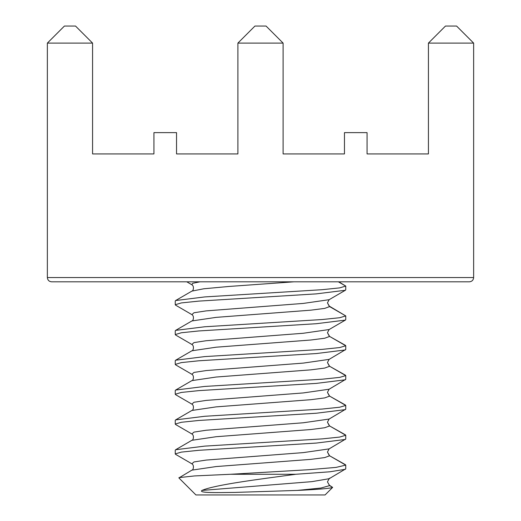 <?xml version="1.0" encoding="UTF-8"?>
<svg xmlns="http://www.w3.org/2000/svg" width="521" height="521" viewBox="0 0 521 521"><rect width="100%" height="100%" fill="white"/><g stroke="black" fill="none" stroke-linecap="round" stroke-linejoin="round"><path stroke-width="0.78" d="M469.375 281.815C471.961 281.555 473.381 280.135 473.635 277.55L47.365 277.55L47.365 43.1L92.575 43.1L92.575 153.929L153.929 153.929L153.929 132.621L176.541 132.621L176.541 153.929L237.895 153.929L237.895 43.1L283.105 43.1L283.105 153.929L344.459 153.929L344.459 132.621L367.071 132.621L367.071 153.929L428.425 153.929L428.425 43.1L473.635 43.1L473.635 277.55C473.381 280.135 471.961 281.555 469.375 281.815L51.625 281.815C49.039 281.555 47.619 280.135 47.365 277.55C47.619 280.135 49.039 281.555 51.625 281.815M428.425 43.1L445.475 26.05L456.585 26.05L473.635 43.1M47.365 43.1L64.415 26.05L75.525 26.05L92.575 43.1M283.105 43.1L266.055 26.05L254.945 26.05L237.895 43.1M338.8 281.815L345.755 286.075L339.653 287.885L322.219 289.689L204.72 296.924L175.642 300.539L175.245 300.995L175.245 304.726L175.642 305.182L191.878 314.612L193.981 312.75L206.205 310.881L303.248 303.424L329.122 299.692L345.358 290.262L316.28 293.877L198.781 301.112L181.347 302.916L175.245 304.726M293.929 281.815L228.973 286.459L203.77 288.784L191.878 291.109C193.421 291.148 194.411 286.075 191.878 284.772L186.785 281.815M327.449 481.892L329.604 485.624L327.449 481.892L329.122 478.727L345.755 468.841L345.755 465.11L345.358 464.654L329.604 455.784L327.449 452.059L329.122 448.887L345.755 439.001L345.755 435.269L345.358 434.814L329.604 425.95L327.449 422.218L329.122 419.047L345.755 409.161L345.755 405.436L345.358 404.973L329.604 396.11L327.449 392.378L329.122 389.213L345.755 379.321L345.755 375.595L345.358 375.14L329.604 366.27L327.449 362.538L329.122 359.373L345.755 349.487L345.755 345.755L345.358 345.299L329.604 336.429L327.449 332.698L329.122 329.532L345.358 320.102L345.755 319.647L345.755 315.915L329.122 306.029L329.604 306.589L324.726 308.386L310.79 310.177L216.163 317.361L191.878 320.949C193.421 320.988 194.411 315.908 191.878 314.612M345.755 289.806L345.755 286.075L345.755 289.806L345.358 290.262M345.755 319.647L345.755 315.915L339.653 317.725L322.219 319.529L204.72 326.765L175.642 330.379L175.245 330.835L175.245 334.567L175.642 335.023L191.878 344.453L193.981 342.59L206.205 340.721L303.248 333.264L329.122 329.532M345.358 320.102L316.28 323.717L198.781 330.952L181.347 332.756L175.245 334.567M345.755 349.487L345.755 345.755L329.604 336.429L324.726 338.227L310.79 340.018L216.163 347.194L191.878 350.789C193.421 350.828 194.411 345.749 191.878 344.453M345.755 345.755L339.653 347.566L322.219 349.37L204.72 356.598L175.642 360.219L175.245 360.675L175.245 364.407L175.642 364.863L191.878 374.293L193.981 372.424L206.205 370.561L303.248 363.104L329.122 359.373M345.358 349.943L316.28 353.557L198.781 360.786L181.347 362.596L175.245 364.407M345.755 379.321L345.755 375.595L329.604 366.27L324.726 368.06L310.79 369.858L216.163 377.035L191.878 380.623C193.421 380.669 194.411 375.589 191.878 374.293M345.755 375.595L339.653 377.399L322.219 379.21L204.72 386.439L175.642 390.053L175.245 390.516L175.245 394.241L175.642 394.703L191.878 404.133L193.981 402.264L206.205 400.402L303.248 392.938L329.122 389.213M345.358 379.783L316.28 383.397L198.781 390.626L181.347 392.437L175.245 394.241M345.755 409.161L345.755 405.436L329.604 396.11L324.726 397.901L310.79 399.698L216.163 406.875L191.878 410.463C193.421 410.509 194.411 405.429 191.878 404.133M345.755 405.436L339.653 407.24L322.219 409.05L204.72 416.279L175.642 419.893L175.245 420.349L175.245 424.081L175.642 424.537L191.878 433.967L193.981 432.104L206.205 430.242L303.248 422.778L329.122 419.047M345.358 409.617L316.28 413.238L198.781 420.467L181.347 422.277L175.245 424.081M345.755 439.001L345.755 435.269L329.604 425.95L324.726 427.741L310.79 429.538L216.163 436.715L191.878 440.304C193.421 440.343 194.411 435.269 191.878 433.967M345.755 435.269L339.653 437.08L322.219 438.89L204.72 446.119L175.642 449.734L175.245 450.19L175.245 453.921L175.642 454.377L191.878 463.807L193.981 461.945L206.205 460.076L303.248 452.619L329.122 448.887M345.358 439.457L316.28 443.071L198.781 450.307L181.347 452.111L175.245 453.921M345.755 468.841L345.755 465.11L329.604 455.784L324.726 457.581L310.79 459.372L216.163 466.555L191.878 470.144C193.421 470.183 194.411 465.103 191.878 463.807M345.755 465.11L336.025 467.402L309.064 469.695L230.569 474.273L295.752 474.279C258.383 479.359 215.29 484.706 201.933 490.43M191.878 470.144L178.892 477.926L195.922 494.95L325.078 494.95L332.645 487.382L329.122 485.064M179.003 477.62L194.45 475.94L230.562 474.273M345.358 469.297L329.871 471.785L295.752 474.279M329.122 478.727L311.792 481.651L201.946 490.424C198.143 493.12 217.309 492.625 235.049 492.41L297.191 490.424M329.604 485.624L320.956 488.027L297.178 490.43C318.956 489.401 330.776 488.385 332.645 487.382L329.604 485.624M345.755 286.075L338.37 281.815M200.018 281.815L192.685 283.294L191.878 284.772M345.755 315.915L329.604 306.589L327.449 302.864L329.122 299.692M328.588 478.981L329.604 478.167M329.122 306.029L327.449 302.864M175.642 300.539L191.878 291.109M329.122 335.869L327.449 332.698M175.642 330.379L191.878 320.949M329.122 365.709L327.449 362.538M175.642 360.219L191.878 350.789M329.122 395.543L327.449 392.378M175.642 390.053L191.878 380.623M329.122 425.383L327.449 422.218M175.642 419.893L191.878 410.463M329.122 455.224L327.449 452.059M175.642 449.734L191.878 440.304"/></g></svg>

